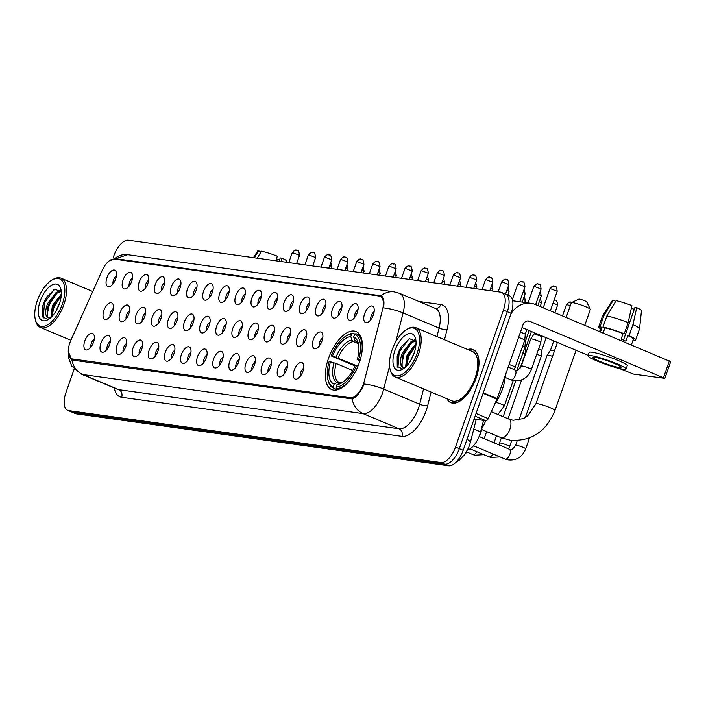 <?xml version="1.0" encoding="UTF-8"?>
<svg xmlns="http://www.w3.org/2000/svg" width="706" height="706" viewBox="0 0 706 706"><rect width="100%" height="100%" fill="white"/><g stroke="black" fill="none" stroke-linecap="round" stroke-linejoin="round"><path stroke-width="1.06" d="M359.301 362.716A31.461 15.161 -67.2 0 0 356.098 331.573A31.461 15.161 -67.2 0 0 328.484 358.419A31.461 15.161 -67.2 0 0 331.679 389.571A31.461 15.161 -67.2 0 0 359.301 362.716M348.526 311.461A8.904 4.289 112.8 0 1 357.457 304.868A8.904 4.289 112.8 0 1 357.245 312.679A8.904 4.289 112.8 0 1 350.926 320.365A8.904 4.289 112.8 0 1 348.526 311.461M358.03 309.475A5.339 2.577 -67.2 0 0 355.065 313.72A5.339 2.577 -67.2 0 0 354.624 317.559M332.42 309.21A8.904 4.289 112.8 0 1 341.351 302.618A8.904 4.289 112.8 0 1 341.139 310.428A8.904 4.289 112.8 0 1 334.82 318.115A8.904 4.289 112.8 0 1 332.42 309.21M341.925 307.225A5.339 2.577 -67.2 0 0 338.959 311.478A5.339 2.577 -67.2 0 0 338.518 315.317M316.314 306.969A8.904 4.289 112.8 0 1 325.245 300.377A8.904 4.289 112.8 0 1 325.034 308.187A8.904 4.289 112.8 0 1 318.715 315.873A8.904 4.289 112.8 0 1 316.314 306.969M325.819 304.983A5.339 2.577 -67.2 0 0 322.854 309.228A5.339 2.577 -67.2 0 0 322.413 313.067M300.209 304.718A8.904 4.289 112.8 0 1 309.131 298.126A8.904 4.289 112.8 0 1 308.928 305.936A8.904 4.289 112.8 0 1 302.609 313.623A8.904 4.289 112.8 0 1 300.209 304.718M309.713 302.733A5.339 2.577 -67.2 0 0 306.748 306.978A5.339 2.577 -67.2 0 0 306.307 310.816M284.103 302.477A8.904 4.289 112.8 0 1 293.025 295.885A8.904 4.289 112.8 0 1 292.822 303.686A8.904 4.289 112.8 0 1 286.504 311.381A8.904 4.289 112.8 0 1 284.103 302.477M293.608 300.482A5.339 2.577 -67.2 0 0 290.643 304.736A5.339 2.577 -67.2 0 0 290.201 308.575M267.998 300.226A8.904 4.289 112.8 0 1 276.92 293.634A8.904 4.289 112.8 0 1 276.717 301.444A8.904 4.289 112.8 0 1 270.398 309.131A8.904 4.289 112.8 0 1 267.998 300.226M277.502 298.241A5.339 2.577 -67.2 0 0 274.537 302.486A5.339 2.577 -67.2 0 0 274.096 306.325M251.892 297.976A8.904 4.289 112.8 0 1 260.814 291.393A8.904 4.289 112.8 0 1 260.611 299.194A8.904 4.289 112.8 0 1 254.292 306.889A8.904 4.289 112.8 0 1 251.892 297.976M261.397 295.99A5.339 2.577 -67.2 0 0 258.431 300.244A5.339 2.577 -67.2 0 0 257.99 304.083M235.786 295.735A8.904 4.289 112.8 0 1 244.708 289.142A8.904 4.289 112.8 0 1 244.505 296.952A8.904 4.289 112.8 0 1 238.187 304.639A8.904 4.289 112.8 0 1 235.786 295.735M245.282 293.749A5.339 2.577 -67.2 0 0 242.326 297.994A5.339 2.577 -67.2 0 0 241.884 301.833M219.672 293.484A8.904 4.289 112.8 0 1 228.603 286.892A8.904 4.289 112.8 0 1 228.4 294.702A8.904 4.289 112.8 0 1 222.081 302.389A8.904 4.289 112.8 0 1 219.672 293.484M229.176 291.499A5.339 2.577 -67.2 0 0 226.211 295.752A5.339 2.577 -67.2 0 0 225.779 299.591M203.566 291.243A8.904 4.289 112.8 0 1 212.497 284.65A8.904 4.289 112.8 0 1 212.294 292.46A8.904 4.289 112.8 0 1 205.975 300.147A8.904 4.289 112.8 0 1 203.566 291.243M213.071 289.257A5.339 2.577 -67.2 0 0 210.106 293.502A5.339 2.577 -67.2 0 0 209.673 297.341M187.461 288.992A8.904 4.289 112.8 0 1 196.392 282.4A8.904 4.289 112.8 0 1 196.189 290.21A8.904 4.289 112.8 0 1 189.87 297.897A8.904 4.289 112.8 0 1 187.461 288.992M196.965 287.007A5.339 2.577 -67.2 0 0 194 291.251A5.339 2.577 -67.2 0 0 193.559 295.09M171.355 286.751A8.904 4.289 112.8 0 1 180.286 280.158A8.904 4.289 112.8 0 1 180.083 287.96A8.904 4.289 112.8 0 1 173.764 295.655A8.904 4.289 112.8 0 1 171.355 286.751M180.86 284.756A5.339 2.577 -67.2 0 0 177.894 289.01A5.339 2.577 -67.2 0 0 177.453 292.849M155.249 284.5A8.904 4.289 112.8 0 1 164.18 277.908A8.904 4.289 112.8 0 1 163.969 285.718A8.904 4.289 112.8 0 1 157.65 293.405A8.904 4.289 112.8 0 1 155.249 284.5M164.754 282.515A5.339 2.577 -67.2 0 0 161.789 286.76A5.339 2.577 -67.2 0 0 161.347 290.598M139.144 282.25A8.904 4.289 112.8 0 1 148.075 275.667A8.904 4.289 112.8 0 1 147.863 283.468A8.904 4.289 112.8 0 1 141.544 291.163A8.904 4.289 112.8 0 1 139.144 282.25M148.648 280.264A5.339 2.577 -67.2 0 0 145.683 284.518A5.339 2.577 -67.2 0 0 145.242 288.357M123.038 280.008A8.904 4.289 112.8 0 1 131.969 273.416A8.904 4.289 112.8 0 1 131.757 281.226A8.904 4.289 112.8 0 1 125.439 288.913A8.904 4.289 112.8 0 1 123.038 280.008M132.543 278.023A5.339 2.577 -67.2 0 0 129.577 282.268A5.339 2.577 -67.2 0 0 129.136 286.106M106.933 277.758A8.904 4.289 112.8 0 1 115.855 271.166A8.904 4.289 112.8 0 1 115.652 278.976A8.904 4.289 112.8 0 1 109.333 286.662A8.904 4.289 112.8 0 1 106.933 277.758M116.437 275.772A5.339 2.577 -67.2 0 0 113.472 280.026A5.339 2.577 -67.2 0 0 113.031 283.865M364.631 313.702A8.904 4.289 112.8 0 1 373.562 307.119A8.904 4.289 112.8 0 1 373.35 314.92A8.904 4.289 112.8 0 1 367.032 322.607A8.904 4.289 112.8 0 1 364.631 313.702M374.136 311.717A5.339 2.577 -67.2 0 0 371.171 315.97A5.339 2.577 -67.2 0 0 370.729 319.809M313.287 339.718A8.904 4.289 112.8 0 1 322.218 333.126A8.904 4.289 112.8 0 1 322.015 340.936A8.904 4.289 112.8 0 1 315.697 348.623A8.904 4.289 112.8 0 1 313.287 339.718M322.792 337.733A5.339 2.577 -67.2 0 0 319.827 341.978A5.339 2.577 -67.2 0 0 319.394 345.816M297.182 337.468A8.904 4.289 112.8 0 1 306.113 330.876A8.904 4.289 112.8 0 1 305.91 338.686A8.904 4.289 112.8 0 1 299.591 346.372A8.904 4.289 112.8 0 1 297.182 337.468M306.686 335.482A5.339 2.577 -67.2 0 0 303.721 339.736A5.339 2.577 -67.2 0 0 303.28 343.575M281.076 335.226A8.904 4.289 112.8 0 1 290.007 328.634A8.904 4.289 112.8 0 1 289.804 336.444A8.904 4.289 112.8 0 1 283.485 344.131A8.904 4.289 112.8 0 1 281.076 335.226M290.581 333.241A5.339 2.577 -67.2 0 0 287.616 337.486A5.339 2.577 -67.2 0 0 287.174 341.325M264.971 332.976A8.904 4.289 112.8 0 1 273.902 326.384A8.904 4.289 112.8 0 1 273.699 334.194A8.904 4.289 112.8 0 1 267.38 341.88A8.904 4.289 112.8 0 1 264.971 332.976M274.475 330.99A5.339 2.577 -67.2 0 0 271.51 335.235A5.339 2.577 -67.2 0 0 271.069 339.074M248.865 330.735A8.904 4.289 112.8 0 1 257.796 324.142A8.904 4.289 112.8 0 1 257.584 331.944A8.904 4.289 112.8 0 1 251.265 339.639A8.904 4.289 112.8 0 1 248.865 330.735M258.37 328.74A5.339 2.577 -67.2 0 0 255.404 332.994A5.339 2.577 -67.2 0 0 254.963 336.833M232.759 328.484A8.904 4.289 112.8 0 1 241.69 321.892A8.904 4.289 112.8 0 1 241.478 329.702A8.904 4.289 112.8 0 1 235.16 337.389A8.904 4.289 112.8 0 1 232.759 328.484M242.264 326.499A5.339 2.577 -67.2 0 0 239.299 330.743A5.339 2.577 -67.2 0 0 238.857 334.582M216.654 326.234A8.904 4.289 112.8 0 1 225.585 319.65A8.904 4.289 112.8 0 1 225.373 327.452A8.904 4.289 112.8 0 1 219.054 335.147A8.904 4.289 112.8 0 1 216.654 326.234M226.158 324.248A5.339 2.577 -67.2 0 0 223.193 328.502A5.339 2.577 -67.2 0 0 222.752 332.341M200.548 323.992A8.904 4.289 112.8 0 1 209.47 317.4A8.904 4.289 112.8 0 1 209.267 325.21A8.904 4.289 112.8 0 1 202.949 332.897A8.904 4.289 112.8 0 1 200.548 323.992M210.053 322.007A5.339 2.577 -67.2 0 0 207.087 326.251A5.339 2.577 -67.2 0 0 206.646 330.09M184.442 321.742A8.904 4.289 112.8 0 1 193.365 315.15A8.904 4.289 112.8 0 1 193.162 322.96A8.904 4.289 112.8 0 1 186.843 330.646A8.904 4.289 112.8 0 1 184.442 321.742M193.947 319.756A5.339 2.577 -67.2 0 0 190.982 324.01A5.339 2.577 -67.2 0 0 190.541 327.849M168.337 319.5A8.904 4.289 112.8 0 1 177.259 312.908A8.904 4.289 112.8 0 1 177.056 320.718A8.904 4.289 112.8 0 1 170.737 328.405A8.904 4.289 112.8 0 1 168.337 319.5M177.841 317.515A5.339 2.577 -67.2 0 0 174.876 321.76A5.339 2.577 -67.2 0 0 174.435 325.598M152.231 317.25A8.904 4.289 112.8 0 1 161.153 310.658A8.904 4.289 112.8 0 1 160.95 318.468A8.904 4.289 112.8 0 1 154.632 326.154A8.904 4.289 112.8 0 1 152.231 317.25M161.736 315.264A5.339 2.577 -67.2 0 0 158.771 319.509A5.339 2.577 -67.2 0 0 158.329 323.348M136.126 315.008A8.904 4.289 112.8 0 1 145.048 308.416A8.904 4.289 112.8 0 1 144.845 316.217A8.904 4.289 112.8 0 1 138.526 323.913A8.904 4.289 112.8 0 1 136.126 315.008M145.621 313.014A5.339 2.577 -67.2 0 0 142.665 317.268A5.339 2.577 -67.2 0 0 142.224 321.106M120.011 312.758A8.904 4.289 112.8 0 1 128.942 306.166A8.904 4.289 112.8 0 1 128.739 313.976A8.904 4.289 112.8 0 1 122.42 321.662A8.904 4.289 112.8 0 1 120.011 312.758M129.516 310.772A5.339 2.577 -67.2 0 0 126.55 315.017A5.339 2.577 -67.2 0 0 126.118 318.856M103.906 310.508A8.904 4.289 112.8 0 1 112.836 303.924A8.904 4.289 112.8 0 1 112.633 311.725A8.904 4.289 112.8 0 1 106.315 319.421A8.904 4.289 112.8 0 1 103.906 310.508M113.41 308.522A5.339 2.577 -67.2 0 0 110.445 312.776A5.339 2.577 -67.2 0 0 110.012 316.615M294.164 370.218A8.904 4.289 112.8 0 1 303.086 363.634A8.904 4.289 112.8 0 1 302.883 371.435A8.904 4.289 112.8 0 1 296.564 379.122A8.904 4.289 112.8 0 1 294.164 370.218M303.668 368.232A5.339 2.577 -67.2 0 0 300.703 372.486A5.339 2.577 -67.2 0 0 300.262 376.324M278.058 367.976A8.904 4.289 112.8 0 1 286.98 361.384A8.904 4.289 112.8 0 1 286.777 369.194A8.904 4.289 112.8 0 1 280.459 376.88A8.904 4.289 112.8 0 1 278.058 367.976M287.563 365.99A5.339 2.577 -67.2 0 0 284.597 370.235A5.339 2.577 -67.2 0 0 284.156 374.074M261.952 365.726A8.904 4.289 112.8 0 1 270.875 359.133A8.904 4.289 112.8 0 1 270.672 366.943A8.904 4.289 112.8 0 1 264.353 374.63A8.904 4.289 112.8 0 1 261.952 365.726M271.457 363.74A5.339 2.577 -67.2 0 0 268.492 367.994A5.339 2.577 -67.2 0 0 268.051 371.833M245.847 363.484A8.904 4.289 112.8 0 1 254.769 356.892A8.904 4.289 112.8 0 1 254.566 364.702A8.904 4.289 112.8 0 1 248.247 372.389A8.904 4.289 112.8 0 1 245.847 363.484M255.351 361.498A5.339 2.577 -67.2 0 0 252.386 365.743A5.339 2.577 -67.2 0 0 251.945 369.582M229.741 361.234A8.904 4.289 112.8 0 1 238.663 354.641A8.904 4.289 112.8 0 1 238.46 362.452A8.904 4.289 112.8 0 1 232.142 370.138A8.904 4.289 112.8 0 1 229.741 361.234M239.237 359.248A5.339 2.577 -67.2 0 0 236.281 363.493A5.339 2.577 -67.2 0 0 235.839 367.332M213.627 358.992A8.904 4.289 112.8 0 1 222.558 352.4A8.904 4.289 112.8 0 1 222.355 360.201A8.904 4.289 112.8 0 1 216.036 367.897A8.904 4.289 112.8 0 1 213.627 358.992M223.131 356.998A5.339 2.577 -67.2 0 0 220.166 361.251A5.339 2.577 -67.2 0 0 219.734 365.09M197.521 356.742A8.904 4.289 112.8 0 1 206.452 350.15A8.904 4.289 112.8 0 1 206.249 357.96A8.904 4.289 112.8 0 1 199.93 365.646A8.904 4.289 112.8 0 1 197.521 356.742M207.026 354.756A5.339 2.577 -67.2 0 0 204.06 359.001A5.339 2.577 -67.2 0 0 203.628 362.84M181.416 354.491A8.904 4.289 112.8 0 1 190.346 347.908A8.904 4.289 112.8 0 1 190.143 355.709A8.904 4.289 112.8 0 1 183.825 363.405A8.904 4.289 112.8 0 1 181.416 354.491M190.92 352.506A5.339 2.577 -67.2 0 0 187.955 356.759A5.339 2.577 -67.2 0 0 187.514 360.598M165.31 352.25A8.904 4.289 112.8 0 1 174.241 345.658A8.904 4.289 112.8 0 1 174.038 353.468A8.904 4.289 112.8 0 1 167.719 361.154A8.904 4.289 112.8 0 1 165.31 352.25M174.814 350.264A5.339 2.577 -67.2 0 0 171.849 354.509A5.339 2.577 -67.2 0 0 171.408 358.348M149.204 350A8.904 4.289 112.8 0 1 158.135 343.407A8.904 4.289 112.8 0 1 157.923 351.217A8.904 4.289 112.8 0 1 151.605 358.904A8.904 4.289 112.8 0 1 149.204 350M158.709 348.014A5.339 2.577 -67.2 0 0 155.744 352.268A5.339 2.577 -67.2 0 0 155.302 356.106M133.099 347.758A8.904 4.289 112.8 0 1 142.03 341.166A8.904 4.289 112.8 0 1 141.818 348.976A8.904 4.289 112.8 0 1 135.499 356.662A8.904 4.289 112.8 0 1 133.099 347.758M142.603 345.772A5.339 2.577 -67.2 0 0 139.638 350.017A5.339 2.577 -67.2 0 0 139.197 353.856M116.993 345.508A8.904 4.289 112.8 0 1 125.924 338.915A8.904 4.289 112.8 0 1 125.712 346.725A8.904 4.289 112.8 0 1 119.393 354.412A8.904 4.289 112.8 0 1 116.993 345.508M126.498 343.522A5.339 2.577 -67.2 0 0 123.532 347.767A5.339 2.577 -67.2 0 0 123.091 351.606M100.887 343.266A8.904 4.289 112.8 0 1 109.809 336.674A8.904 4.289 112.8 0 1 109.606 344.475A8.904 4.289 112.8 0 1 103.288 352.17A8.904 4.289 112.8 0 1 100.887 343.266M110.392 341.272A5.339 2.577 -67.2 0 0 107.427 345.525A5.339 2.577 -67.2 0 0 106.985 349.364M84.782 341.016A8.904 4.289 112.8 0 1 93.704 334.423A8.904 4.289 112.8 0 1 93.501 342.233A8.904 4.289 112.8 0 1 87.182 349.92A8.904 4.289 112.8 0 1 84.782 341.016M94.286 339.03A5.339 2.577 -67.2 0 0 91.321 343.275A5.339 2.577 -67.2 0 0 90.88 347.114M483.566 420.379L480.636 431.878A17.809 8.578 112.8 0 1 479.753 434.799A17.809 8.578 112.8 0 1 467.487 450.075M364.296 381.178A16.026 7.722 112.8 0 1 363.502 383.808A16.026 7.722 112.8 0 1 350.388 397.743L72.453 358.975A16.026 7.722 112.8 0 1 71.5 358.719A16.026 7.722 112.8 0 1 70.9 340.257L102.176 270.442A16.026 7.722 112.8 0 1 114.257 259.102L379.175 296.052A16.026 7.722 112.8 0 1 380.128 296.317A16.026 7.722 112.8 0 1 382.555 309.555L364.296 381.178M446.898 398.74A28.796 13.873 -67.2 0 0 450.86 402.658A28.796 13.873 -67.2 0 0 476.135 378.089A28.796 13.873 -67.2 0 0 473.205 349.585A28.796 13.873 -67.2 0 0 467.628 349.488M389.544 366.176L383.711 389.085A20.774 5.419 -165.7 0 0 364.058 384.011L363.131 386.208C359.619 393.401 355.956 397.637 352.153 398.925L73.089 360.201L71.888 359.839L68.261 351.482M74.165 369.132L65.914 392.704A17.809 8.578 -67.2 0 0 67.723 410.336L71.562 411.951A17.809 8.578 -67.2 0 0 72.621 412.242L444.754 464.151A17.809 8.578 -67.2 0 0 459.324 448.663L507.296 311.681A17.809 8.578 -67.2 0 0 505.487 294.049A17.809 8.578 -67.2 0 0 504.419 293.758M111.169 259.676L115.634 258.678L381.125 295.814M114.628 258.625A20.774 18.065 -82.1 0 1 127.724 254.698L394.151 291.86A20.774 18.065 97.9 0 0 381.055 295.788C383.711 297.191 384.532 301.224 383.534 307.887A20.774 5.419 -165.7 0 1 403.108 312.952L395.757 341.819M72.065 359.91L71.888 359.839A20.774 18.065 97.9 0 0 82.84 374.542A23.748 11.437 112.8 0 1 81.419 374.154L117.381 389.288A23.748 11.437 -67.2 0 0 118.802 389.677L399.058 428.771A23.748 11.437 -67.2 0 0 418.49 408.121A23.748 11.437 -67.2 0 0 419.664 404.229L423.574 388.918M67.723 410.336A17.809 8.578 -67.2 0 0 68.782 410.627L440.915 462.536A17.809 8.578 -67.2 0 0 455.494 447.048L503.457 310.066A17.809 8.578 -67.2 0 0 501.648 292.434A17.809 8.578 -67.2 0 0 500.589 292.143L128.457 240.234A17.809 8.578 -67.2 0 0 113.887 255.722L113.145 257.822M511.126 313.296A17.809 8.578 -67.2 0 0 509.317 295.664L505.487 294.049A17.809 8.578 -67.2 0 1 507.296 311.681L459.324 448.663A17.809 8.578 -67.2 0 1 444.754 464.151L72.621 412.242A17.809 8.578 -67.2 0 1 71.562 411.951L75.401 413.566A17.809 8.578 -67.2 0 0 76.46 413.857L448.592 465.766A17.809 8.578 -67.2 0 0 463.162 450.278L511.126 313.296L503.457 310.066M474.097 419.055L485.975 420.714L475.112 416.143M510.959 313.799A23.748 20.642 -82.1 0 1 531.062 303.342A23.748 20.642 -82.1 0 1 535.58 304.586L670.7 361.684L664.849 378.39L529.729 321.292A5.939 5.163 97.9 0 0 528.6 320.974A5.939 5.163 97.9 0 0 522.987 324.839L497.139 398.652A2.965 1.43 112.8 0 1 496.945 399.128L488.217 418.614A2.965 1.43 112.8 0 1 485.975 420.714M619.171 368.435L633.626 374.118L664.849 378.39M588.098 355.356L522.034 327.549M619.003 367.455A14.844 1.65 -160.7 0 0 621.024 367.314A14.844 1.65 -160.7 0 0 611.052 362.125A14.844 1.65 -160.7 0 0 595.026 357.36A14.844 1.65 -160.7 0 0 593.005 357.501A14.844 1.65 -160.7 0 0 602.977 362.69A14.844 1.65 -160.7 0 0 619.003 367.455M633.176 339.789L634.253 340.239A19.591 2.18 -160.7 0 0 635.647 339.93L639.548 328.793A19.591 2.18 -160.7 0 0 639.557 328.74L641.48 310.666A15.435 1.721 -160.7 0 0 636.724 307.657L634.932 307.41L623.477 340.133M615.729 301.321L613.214 300.262L603.965 315.529L600.065 326.666L602.006 327.487L600.462 331.899M602.006 327.487A17.218 1.915 -160.7 0 0 600.903 327.76L599.588 331.529M626.063 369.079L627.237 365.734A20.183 2.25 -160.7 0 0 613.673 358.683A20.183 2.25 -160.7 0 0 591.884 352.206A20.183 2.25 -160.7 0 0 589.139 352.4L587.966 355.736A20.183 2.25 -160.7 0 0 601.53 362.796A20.183 2.25 -160.7 0 0 623.319 369.273A20.183 2.25 -160.7 0 0 626.063 369.079A20.183 2.25 -160.7 0 0 612.508 362.028A20.183 2.25 -160.7 0 0 590.71 355.542A20.183 2.25 -160.7 0 0 587.966 355.736M604.91 327.893L602.968 327.072L606.869 315.935L616.126 300.668A15.435 1.721 -160.7 0 1 631.923 305.636L628.146 322.633L624.245 333.77L623.063 333.603A17.218 1.915 -160.7 0 0 604.91 327.893L603.118 333.02M624.245 333.77A19.591 2.18 -160.7 0 0 602.968 327.072M600.065 326.666A19.591 2.18 -160.7 0 0 598.662 326.975A19.591 2.18 -160.7 0 0 600.559 328.749M628.146 322.633A19.591 2.18 -160.7 0 0 606.869 315.935M603.965 315.529A19.591 2.18 -160.7 0 0 602.589 315.794A19.591 2.18 -160.7 0 0 602.562 315.838L598.662 326.975M613.214 300.262A15.435 1.721 -160.7 0 0 612.358 300.474L602.589 315.794M631.305 308.416A11.87 1.324 -160.7 0 0 634.297 309.219M631.385 344.916L633.406 339.145A17.218 1.915 -160.7 0 0 627.855 335.624L629.037 335.782L632.938 324.645L636.724 307.657M623.063 333.603L621.112 339.171A17.218 1.915 -160.7 0 1 625.904 341.192L627.855 335.624M635.647 339.93A19.591 2.18 -160.7 0 0 629.037 335.782M639.557 328.74A19.591 2.18 -160.7 0 0 632.938 324.645M391.989 350.158A25.531 12.302 -67.2 0 0 389.986 368.929A25.531 12.302 -67.2 0 0 402.093 374.383A25.531 12.302 -67.2 0 0 416.999 353.644A25.531 12.302 -67.2 0 0 406.532 329.623A25.531 12.302 -67.2 0 0 391.989 350.158M389.986 368.929L390.277 370.12A26.713 12.867 -67.2 0 0 395.086 376.925A26.713 12.867 -67.2 0 0 418.534 354.13A26.713 12.867 -67.2 0 0 415.816 327.681A26.713 12.867 -67.2 0 0 407.591 328.987L406.532 329.623M395.086 376.925L451.663 400.743A26.713 12.867 -67.2 0 0 475.112 377.948A26.713 12.867 -67.2 0 0 472.393 351.5L415.816 327.681M447.26 398.89A28.496 13.732 -67.2 0 0 450.975 402.385A28.496 13.732 -67.2 0 0 475.985 378.072A28.496 13.732 -67.2 0 0 473.091 349.858A28.496 13.732 -67.2 0 0 467.99 349.646M494.827 403.85A29.687 14.296 -67.2 0 0 502.46 389.05A29.687 14.296 -67.2 0 0 505.372 375.124M410.698 360.51L414.457 352.118M405.579 366.97L407.08 355.03L416.028 343.645M406.444 366.132L406.894 359.795L408.28 355.533L410.601 351.006L415.94 344.996M405.429 367.429L403.479 367.447C399.755 366.176 399.358 361.366 402.288 353.018L410.936 341.801L415.675 340.619M403.329 367.42L402.093 365.743L402.093 357.774L403.479 353.521L405.809 348.993L412.136 342.304L415.922 341.051M402.694 367.244L403.479 367.447A14.844 7.148 -67.2 0 0 405.182 367.332M414.087 353.238A19.591 9.434 -67.2 0 0 415.613 338.774A19.591 9.434 -67.2 0 0 406.312 334.653A19.591 9.434 -67.2 0 0 394.901 350.555A19.591 9.434 -67.2 0 0 402.879 369.026A19.591 9.434 -67.2 0 0 414.087 353.238M415.984 341.175L409.498 338.721L401.273 346.558L398.643 351.738L397.169 356.345L397.249 366.414L402.544 368.956M397.919 367.57L399.208 352.162L408.527 339.162M401.723 364.508L404.008 354.183L411.501 342.728M414.184 340.583L415.225 339.974M406.524 366.052L408.8 356.203L415.931 345.093M397.204 356.195L401.396 346.372M401.996 358.207L406.047 348.614M412.719 340.936L414.881 339.595M406.788 360.228L410.848 350.635M571.41 302.662L578.902 299.106A4.157 0.459 19.3 0 1 579.432 299.115A4.157 0.459 19.3 0 1 583.703 300.368A4.157 0.459 19.3 0 1 586.704 301.841L590.34 309.29A10.096 1.121 -160.7 0 0 583.068 305.707A10.096 1.121 -160.7 0 0 572.681 302.662A10.096 1.121 -160.7 0 0 571.41 302.662A10.096 1.121 -160.7 0 0 571.313 302.759L566.159 317.462M354.986 365.911L331.105 355.868A28.258 13.617 -67.2 0 1 346.152 335.915A28.258 13.617 -67.2 0 1 351.667 334.009L350.767 336.585A25.531 12.302 -67.2 0 0 332.447 356.053L355.295 365.178M357.942 343.469L353.459 341.58L352.047 340.045L350.767 336.585M359.848 361.093L357.28 359.522A25.531 12.302 -67.2 0 0 358.392 343.54A25.531 12.302 -67.2 0 0 353.671 336.991L354.571 334.415L355.93 333.7A29.449 14.182 -67.2 0 1 356.274 333.832A29.449 14.182 -67.2 0 1 361.207 356.115M481.245 429.46A32.652 15.726 -67.2 0 0 485.799 420.688M328.122 380.622A29.449 14.182 -67.2 0 0 333.426 388.115A29.449 14.182 -67.2 0 0 333.77 388.247L333.206 386.729A28.258 13.617 -67.2 0 1 327.831 379.422L328.122 380.622M337.406 389.783L333.77 388.247M351.667 334.009L353.018 333.294A29.449 14.182 -67.2 0 0 347.211 335.279L346.152 335.915M353.018 333.294L355.065 334.159M352.726 370.482L336.127 363.502L329.155 361.437A28.258 13.617 -67.2 0 0 327.831 379.422M360.175 360.192L358.63 359.707A28.258 13.617 -67.2 0 0 354.571 334.415M330.496 361.622A25.531 12.302 -67.2 0 0 334.106 384.152L333.206 386.729M332.447 356.053L331.105 355.868M358.63 359.707L357.28 359.522M334.106 384.152L337.177 382.52L340.221 382.855M353.671 336.991L354.959 340.451L357.51 342.887L358.683 345.04M358.224 365.761L356.68 365.276A28.258 13.617 -67.2 0 1 336.118 387.135L336.683 388.653A29.449 14.182 -67.2 0 0 352.806 376.069M336.683 388.653L338.509 389.421M336.118 387.135L337.018 384.558A25.531 12.302 -67.2 0 0 341.845 382.846A25.531 12.302 -67.2 0 0 355.33 365.09L356.68 365.276M343.125 382.008L337.018 384.558M584.797 325.307L590.357 309.431A10.096 1.121 -160.7 0 0 590.34 309.29M525.361 417.502L547.203 355.127A5.339 0.591 19.3 0 1 547.212 355.118A5.339 0.591 19.3 0 1 547.935 355.083A5.339 0.591 19.3 0 1 552.533 356.362M553.76 340.901L550.556 350.044L554.431 350.953M536.728 354.227A5.339 0.591 19.3 0 1 538.757 355.012A5.339 0.591 19.3 0 1 541.184 356.398A5.339 0.591 19.3 0 1 541.184 356.415L518.884 420.096M538.625 348.817L541.731 350.344L541.184 356.398M522.917 352.885A5.339 0.591 19.3 0 1 525.079 354.156A5.339 0.591 19.3 0 1 525.079 354.165L520.225 368.02M524.796 347.52L525.626 348.093L525.079 354.156M522.722 345.993A5.339 0.591 19.3 0 1 524.885 347.264A5.339 0.591 19.3 0 1 524.876 347.281L516.854 370.2M524.602 340.627L525.432 341.21L524.885 347.264M531.371 369.538A5.339 0.591 19.3 0 0 527.929 367.729A5.339 0.591 19.3 0 0 522.184 365.982A5.339 0.591 19.3 0 0 522.008 365.955A5.339 0.591 19.3 0 0 521.284 366.008L530.762 338.951A5.339 0.591 19.3 0 1 530.771 338.933A5.339 0.591 19.3 0 1 531.486 338.898A5.339 0.591 19.3 0 1 538.422 341.077A5.339 0.591 19.3 0 1 540.849 342.463A5.339 0.591 19.3 0 1 540.849 342.481L531.371 369.538C527.656 378.248 521.39 381.875 512.574 380.419L510.765 379.802A5.339 2.577 112.8 0 0 510.923 379.854A5.339 2.577 112.8 0 0 515.451 375.239A5.339 2.577 112.8 0 0 514.912 369.953A5.339 2.577 112.8 0 0 514.753 369.891M534.486 332.791L534.115 333.859L541.396 336.409L540.849 342.463M286.68 262.305L286.795 261.194A15.435 1.721 -160.7 0 0 282.029 258.184L280.247 257.937L279.082 261.246M257.187 258.193L261.441 251.195A15.435 1.721 -160.7 0 1 277.237 256.163L276.196 260.849M261.043 251.848L258.528 250.789L254.284 257.787M258.528 250.789A15.435 1.721 -160.7 0 0 257.672 251.001L253.419 257.672M276.62 258.943A11.87 1.324 -160.7 0 0 279.611 259.746M281.279 261.555L282.029 258.184M37.303 300.685A25.531 12.302 -67.2 0 0 35.3 319.456A25.531 12.302 -67.2 0 0 47.408 324.91A25.531 12.302 -67.2 0 0 62.304 304.171A25.531 12.302 -67.2 0 0 51.847 280.15A25.531 12.302 -67.2 0 0 37.303 300.685M35.3 319.456L35.582 320.648A26.713 12.867 -67.2 0 0 40.401 327.452A26.713 12.867 -67.2 0 0 63.849 304.657A26.713 12.867 -67.2 0 0 61.131 278.208A26.713 12.867 -67.2 0 0 52.906 279.514L51.847 280.15M56.003 311.037L59.772 302.645M50.894 317.497L52.394 305.557L61.343 294.173M51.75 316.659L52.2 310.322L53.585 306.06L55.915 301.533L61.254 295.523M50.735 317.956L48.793 317.974C45.06 316.703 44.663 311.893 47.593 303.545L56.251 292.328L60.99 291.146M48.635 317.947L47.408 316.27L47.408 308.301L48.793 304.048L51.123 299.52L57.451 292.831L61.237 291.578M48.008 317.771L48.793 317.974A14.844 7.148 -67.2 0 0 50.497 317.859M59.401 303.765A19.591 9.434 -67.2 0 0 60.928 289.301A19.591 9.434 -67.2 0 0 51.626 285.18A19.591 9.434 -67.2 0 0 40.216 301.083A19.591 9.434 -67.2 0 0 48.193 319.544A19.591 9.434 -67.2 0 0 59.401 303.765M61.298 291.702L54.812 289.248L46.587 297.085L43.957 302.265L42.475 306.872L42.563 316.941L47.858 319.483M43.234 318.097L44.522 302.689L53.841 289.689M47.028 315.035L49.314 304.71L56.815 293.255M59.489 291.11L60.531 290.501M51.838 316.579L54.115 306.731L61.245 295.62M42.519 306.722L46.702 296.899M47.311 308.734L51.361 299.141M58.024 291.463L60.187 290.122M52.103 310.755L56.153 301.162M518.566 337.459A5.339 0.591 19.3 0 1 522.316 338.827A5.339 0.591 19.3 0 1 524.743 340.213A5.339 0.591 19.3 0 1 524.743 340.23L514.242 369.67M520.454 332.058L525.29 334.159L524.743 340.213M473.788 428.992L480.636 431.878M72.453 358.975L76.495 360.678M350.388 397.743L352.762 398.74M431.128 392.095L427.668 405.676A29.687 14.296 112.8 0 1 401.908 436.361L121.644 397.266A5.939 5.163 97.9 0 0 118.802 389.677L82.84 374.542L363.096 413.628A20.774 18.065 -82.1 0 1 352.153 398.925M121.644 397.266A29.687 14.296 112.8 0 1 114.275 387.982M427.668 405.676A5.939 1.544 14.3 0 1 419.664 404.229L383.711 389.085A23.748 11.437 112.8 0 1 382.528 392.977A23.748 11.437 112.8 0 1 363.096 413.628L399.058 428.771A5.939 5.163 97.9 0 1 401.908 436.361M399.517 293.334A23.748 11.437 112.8 0 1 403.108 312.952L439.07 328.087A23.748 11.437 -67.2 0 0 435.478 308.478L399.517 293.334L394.151 291.86M418.852 301.48L440.809 304.542A29.687 14.296 112.8 0 1 447.066 329.543L444.471 339.745M68.782 410.627L76.46 413.857M440.915 462.536L448.592 465.766M455.494 447.048L463.162 450.278M436.917 336.559L439.07 328.087A5.939 1.544 14.3 0 0 447.066 329.543M435.346 308.416A5.939 5.163 97.9 0 0 440.809 304.542M115.634 258.678L117.814 259.596M380.243 295.585L381.867 296.273M476.241 419.355L470.32 442.591A11.87 3.098 -165.7 0 0 466.993 439.344M527.426 320.965L529.729 321.292M483.283 392.818L497.139 398.652M663.499 377.613L669.35 360.907M496.945 399.128L483.107 393.313M476.047 413.487L488.217 418.614M501.075 437.702L510.376 440.262C531.406 441.515 546.276 431.578 554.987 410.433A10.096 1.121 19.3 0 0 548.209 406.912A10.096 1.121 19.3 0 0 537.31 403.664A10.096 1.121 19.3 0 0 535.942 403.761L527.717 415.816L523.446 418.552L513.165 420.273L508.911 419.099A10.096 4.863 112.8 0 1 509.935 429.089A10.096 4.863 112.8 0 1 501.684 437.861A10.096 4.863 112.8 0 1 501.075 437.702L481.307 429.372M353.459 341.58A21.965 10.581 -67.2 0 0 338.077 357.933M334 362.725A22.839 11.005 -67.2 0 0 337.177 382.52M352.047 340.045A22.839 11.005 -67.2 0 0 335.95 357.157M358.674 344.996A22.839 11.005 -67.2 0 0 354.959 340.451M336.127 363.502A21.965 10.581 -67.2 0 0 339.162 382.414M340.08 382.926A22.839 11.005 -67.2 0 0 343.081 382.034M571.339 302.38A3.857 3.353 97.9 0 0 570.607 302.177A3.857 3.353 97.9 0 0 566.953 304.692L570.307 305.627M509.105 449.166A5.339 2.577 112.8 0 1 509.264 449.219A5.339 2.577 112.8 0 1 509.803 454.505A5.339 2.577 112.8 0 1 505.275 459.121A5.339 2.577 112.8 0 1 505.117 459.068L473.505 445.76M479.1 436.52L509.732 449.378C510.685 450.763 512.653 449.395 515.636 445.283A5.339 0.591 19.3 0 1 516.36 445.23A5.339 0.591 19.3 0 1 516.536 445.257A5.339 0.591 19.3 0 1 522.281 447.004A5.339 0.591 19.3 0 1 525.723 448.813C522.008 457.523 515.742 461.15 506.926 459.694L505.117 459.068M562.505 315.917L566.424 304.727L566.953 304.692M553.098 303.015L557.608 305.027C556.513 297.411 555.322 301.365 554.492 299.935A3.857 3.353 97.9 0 0 554.184 299.909L554.492 299.935A3.857 3.353 97.9 0 1 555.234 300.138M492.947 453.949A5.339 2.577 112.8 0 1 489.161 456.879A5.339 2.577 112.8 0 1 489.011 456.826L470.046 448.839M498.665 444.762L499.53 443.033A5.339 0.591 19.3 0 1 500.254 442.98A5.339 0.591 19.3 0 1 500.43 443.006A5.339 0.591 19.3 0 1 506.176 444.754A5.339 0.591 19.3 0 1 509.617 446.563L508.594 448.937M539.305 301.594L541.502 302.786L540.364 298.576M476.841 451.699A5.339 2.577 112.8 0 1 473.055 454.629A5.339 2.577 112.8 0 1 472.905 454.576L466.498 451.875M523.199 299.344L525.396 300.535L524.258 296.326M539.11 294.711L541.299 295.902L540.169 291.693M495.85 402.376A5.339 0.591 19.3 0 1 501.41 404.185A5.339 0.591 19.3 0 1 504.384 405.809L497.906 414.466M523.005 292.46L525.193 293.652L524.064 289.442M506.899 290.21L509.088 291.41L507.949 287.201M490.794 287.969L492.982 289.16L491.844 284.95M474.688 285.718L476.877 286.91L475.738 282.7M458.573 283.477L460.771 284.668L459.632 280.459M442.468 281.226L444.665 282.418L443.527 278.208M426.362 278.985L428.56 280.176L427.421 275.967M410.257 276.734L412.454 277.926L411.316 273.716M394.151 274.493L396.34 275.684L395.21 271.475M378.045 272.242L380.234 273.434L379.104 269.224M361.94 269.992L364.128 271.183L362.999 266.974M345.834 267.75L348.023 268.942L346.893 264.732M329.728 265.5L331.917 266.691L330.787 262.482M550.451 288.675L557.21 291.26C556.116 283.644 554.934 287.598 554.104 286.168A3.857 3.353 97.9 0 0 550.451 288.675L549.921 288.71L543.241 307.807M554.837 286.362A3.857 3.353 97.9 0 0 554.104 286.168C553.645 285.409 552.251 286.257 549.921 288.71M534.345 286.424L541.105 289.019C540.011 281.403 538.819 285.356 537.99 283.918A3.857 3.353 97.9 0 0 534.345 286.424L533.815 286.459L528.053 302.918M538.731 284.121A3.857 3.353 97.9 0 0 537.99 283.918C537.54 283.159 536.145 284.015 533.815 286.459M509.088 364.525A5.339 0.591 19.3 0 1 515.265 367.296M518.239 284.183L524.999 286.768C523.905 279.152 522.714 283.106 521.884 281.668A3.857 3.353 97.9 0 0 518.239 284.183L517.71 284.218L512.353 299.529M522.625 281.87A3.857 3.353 97.9 0 0 521.884 281.668C521.434 280.917 520.04 281.765 517.71 284.218M502.134 281.932L508.894 284.518C507.799 276.902 506.608 280.856 505.778 279.426A3.857 3.353 97.9 0 0 502.134 281.932L501.604 281.968L498.162 291.807M506.52 279.629A3.857 3.353 97.9 0 0 505.778 279.426C505.32 278.667 503.934 279.514 501.604 281.968M486.028 279.691L492.788 282.276C491.694 274.66 490.502 278.614 489.673 277.176A3.857 3.353 97.9 0 0 486.028 279.691L485.499 279.726L482.057 289.557M490.405 277.379A3.857 3.353 97.9 0 0 489.673 277.176C489.214 276.425 487.828 277.273 485.499 279.726M469.922 277.44L476.674 280.026C475.588 272.41 474.397 276.364 473.567 274.934A3.857 3.353 97.9 0 0 469.922 277.44L469.393 277.476L465.951 287.316M474.3 275.137A3.857 3.353 97.9 0 0 473.567 274.934C473.108 274.175 471.723 275.022 469.393 277.476M453.817 275.19L460.568 277.785C459.482 270.169 458.291 274.122 457.462 272.684A3.857 3.353 97.9 0 0 453.817 275.19L453.287 275.234L449.846 285.065M458.194 272.887A3.857 3.353 97.9 0 0 457.462 272.684C457.003 271.934 455.617 272.781 453.287 275.234M437.702 272.948L444.462 275.534C443.368 267.918 442.185 271.872 441.356 270.442A3.857 3.353 97.9 0 0 437.702 272.948L437.182 272.984L433.74 282.824M442.088 270.636A3.857 3.353 97.9 0 0 441.356 270.442C440.897 269.683 439.503 270.53 437.182 272.984M421.597 270.698L428.357 273.293C427.262 265.677 426.08 269.63 425.25 268.192A3.857 3.353 97.9 0 0 421.597 270.698L421.076 270.742L417.634 280.573M425.983 268.395A3.857 3.353 97.9 0 0 425.25 268.192C424.791 267.433 423.397 268.289 421.076 270.742M405.491 268.456L412.251 271.042C411.157 263.426 409.974 267.38 409.145 265.941A3.857 3.353 97.9 0 0 405.491 268.456L404.97 268.492L401.52 278.323M409.877 266.144A3.857 3.353 97.9 0 0 409.145 265.941C408.686 265.191 407.291 266.038 404.97 268.492M389.385 266.206L396.145 268.792C395.051 261.185 393.869 265.129 393.039 263.7A3.857 3.353 97.9 0 0 389.385 266.206L388.865 266.241L385.414 276.081M393.771 263.903A3.857 3.353 97.9 0 0 393.039 263.7C392.58 262.941 391.186 263.788 388.865 266.241M373.28 263.965L380.04 266.55C378.945 258.934 377.763 262.888 376.933 261.449A3.857 3.353 97.9 0 0 373.28 263.965L372.759 264L369.309 273.831M377.666 261.652A3.857 3.353 97.9 0 0 376.933 261.449C376.474 260.699 375.08 261.547 372.759 264M357.174 261.714L363.934 264.3C362.84 256.684 361.657 260.638 360.828 259.208A3.857 3.353 97.9 0 0 357.174 261.714L356.654 261.75L353.203 271.589M361.56 259.411A3.857 3.353 97.9 0 0 360.828 259.208C360.369 258.449 358.975 259.296 356.654 261.75M341.069 259.473L347.829 262.058C346.734 254.442 345.552 258.396 344.722 256.958A3.857 3.353 97.9 0 0 341.069 259.473L340.539 259.508L337.097 269.339M345.455 257.16A3.857 3.353 97.9 0 0 344.722 256.958C344.263 256.207 342.869 257.055 340.539 259.508M324.963 257.222L331.723 259.808C330.629 252.192 329.437 256.146 328.608 254.716A3.857 3.353 97.9 0 0 324.963 257.222L324.433 257.258L320.992 267.097M329.349 254.919A3.857 3.353 97.9 0 0 328.608 254.716C328.158 253.957 326.763 254.804 324.433 257.258M308.857 254.972L315.617 257.566C314.523 249.95 313.332 253.904 312.502 252.466A3.857 3.353 97.9 0 0 308.857 254.972L308.328 255.016L304.886 264.847M313.243 252.669A3.857 3.353 97.9 0 0 312.502 252.466C312.043 251.707 310.658 252.563 308.328 255.016M292.752 252.73L299.512 255.316C298.417 247.7 297.226 251.654 296.396 250.215A3.857 3.353 97.9 0 0 292.752 252.73L292.222 252.766L288.78 262.597M297.138 250.418A3.857 3.353 97.9 0 0 296.396 250.215C295.938 249.465 294.552 250.312 292.222 252.766M380.128 296.317L382.82 297.447M71.5 358.719L75.992 360.607M68.279 350.803L68.42 357.457L71.712 366.026L81.419 374.154M109.351 260.77L127.724 254.698M501.648 292.434L505.487 294.049M470.32 442.591L468.643 447.586L464.813 454.452L459.156 460.277L456.067 462.148M512.653 300.774L531.062 303.342M452.802 403.152L450.975 402.385M474.917 350.626L473.091 349.858M535.942 403.761L557.413 342.436M337.389 389.783L333.426 388.115M360.236 335.509L356.274 333.832M554.987 410.433L576.052 350.282M491.314 411.686L508.911 419.099M571.719 302.512L570.607 302.177C570.148 301.427 568.754 302.274 566.424 304.727M515.636 445.283L517.277 440.57M550.556 350.044L547.212 355.118M525.723 448.813L529.535 437.914M499.989 456.914L490.82 457.444L489.011 456.826M499.53 443.033L501.357 437.817M508.038 418.729L521.628 379.934M509.617 446.563L511.762 440.429M557.608 305.027L554.907 312.723M546.162 337.706L541.731 350.352M483.884 454.664L474.706 455.202L472.905 454.576M484.166 438.655L486.628 431.613M494.032 442.812L496.503 435.77M503.184 416.681L515.715 380.913M541.502 302.786L540.187 306.528M531.442 331.502L525.626 348.102M467.778 452.414L465.775 453.049M479.312 436.608L481.774 429.575M525.396 300.535L524.726 302.45M509.247 295.637L508.152 294.084M504.384 405.809L513.218 380.578M541.299 295.902L537.919 305.566M529.165 330.549L525.432 341.219M525.193 293.652L522.237 302.106M509.088 291.41L507.817 295.029M492.982 289.16L492.338 290.996M476.877 286.91L476.232 288.745M460.771 284.668L460.127 286.504M444.665 282.418L444.021 284.253M428.56 280.176L427.915 282.012M412.454 277.926L411.81 279.761M396.34 275.684L395.704 277.511M380.234 273.434L379.599 275.269M364.128 271.183L363.493 273.019M348.023 268.942L347.378 270.777M331.917 266.691L331.273 268.527M505.178 377.445L510.765 379.802M521.284 366.008C518.301 370.129 516.333 371.497 515.38 370.112L508.179 367.111M534.115 333.859L530.771 338.933M557.21 291.26L550.362 310.808M541.617 335.791L541.396 336.418M70.882 340.283L40.401 327.452M92.742 291.516L61.131 278.208M505.637 377.639L505.134 377.825M541.105 289.019L535.642 304.613M526.897 329.587L525.29 334.167M524.999 286.768L519.748 301.762M508.894 284.518L505.549 294.075M492.788 282.276L489.849 290.651M476.674 280.026L473.744 288.401M460.568 277.785L457.638 286.151M444.462 275.534L441.532 283.909M428.357 273.293L425.427 281.659M412.251 271.042L409.321 279.417M396.145 268.792L393.216 277.167M380.04 266.55L377.11 274.925M363.934 264.3L361.004 272.675M347.829 262.058L344.899 270.424M331.723 259.808L328.793 268.183M315.617 257.566L312.679 265.933M299.512 255.316L296.573 263.691"/></g></svg>

